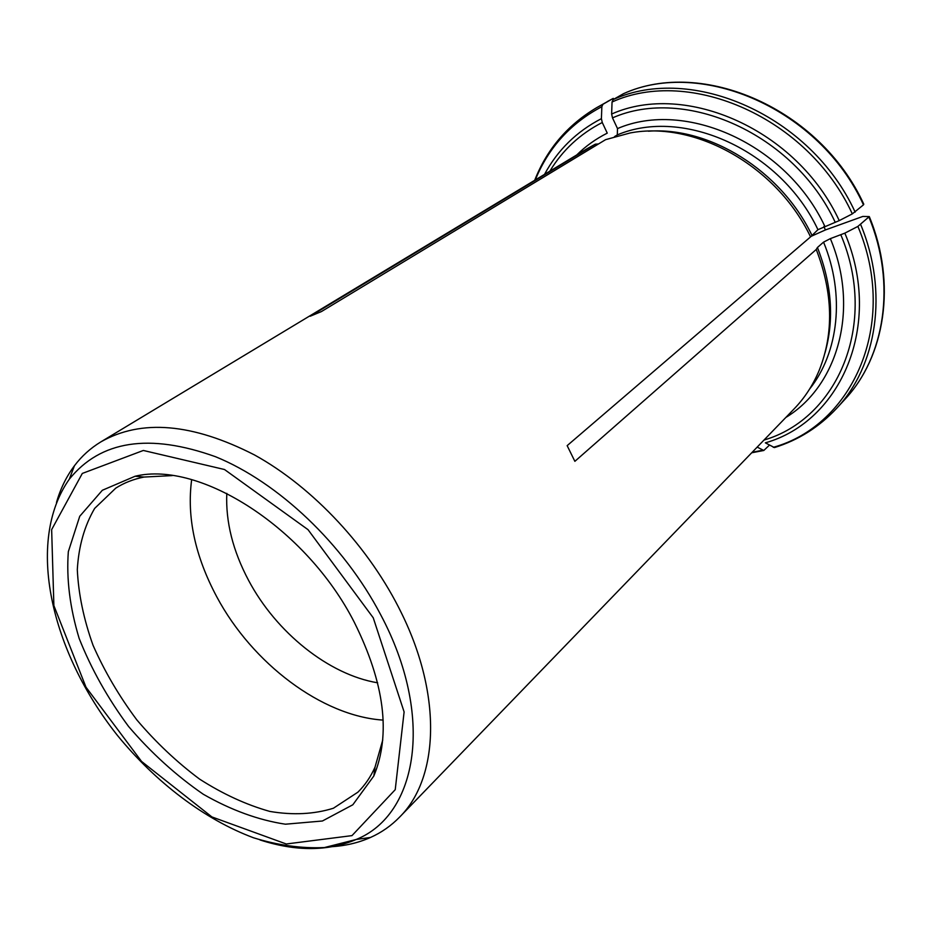 <?xml version="1.0" encoding="UTF-8"?>
<svg xmlns="http://www.w3.org/2000/svg" width="931" height="931" viewBox="0 0 931 931"><rect width="100%" height="100%" fill="white"/><g stroke="black" fill="none" stroke-linecap="round" stroke-linejoin="round"><path stroke-width="1.4" d="M56.465 502.542C60.422 488.717 66.415 476.451 74.433 465.756C81.695 456.143 90.505 448.183 100.874 441.876C141.256 418.857 192.461 423.209 254.5 454.945C313.328 487.413 369.851 548.01 401.633 613.401C442.446 696.4 438.594 778.456 399.655 817.057L794.166 408.837C804.698 397.933 813.031 385.12 819.187 370.363C833.978 333.182 833.001 292.893 816.254 249.473L817.43 247.495C831.872 284.351 834.385 319.496 824.994 352.954M809.539 389.146C838.633 352.698 845.336 294.883 823.563 242.13L830.359 238.627L844.836 233.146L857.893 226.419L869.286 216.586L862.816 216.446L825.413 229.945L823.877 226.512M823.563 242.13L817.43 247.495M844.836 233.146C883.705 324.838 840.774 421.568 765.363 442.842L774.452 447.578C798.402 440.107 819.105 427.061 836.55 408.453C876.897 365.79 888.698 291.997 860.721 224.65M769.425 445.146L763.792 450.476L751.689 452.792M757.182 447.101L763.792 450.476M598.493 143.956L595.316 144.189L587.042 148.739L100.874 441.876M576.755 154.942C585.669 146.155 595.84 138.882 607.256 133.133L602.264 122.496L601.403 118.656L601.857 106.681L602.962 104.26L596.899 107.531L613.226 98.407L602.962 104.26M817.953 229.678C780.515 150.159 683.075 106.856 617.288 134.914L617.509 128.583L612.505 117.888L611.632 114.036L612.051 102.014L613.145 99.594L623.363 93.752C701.322 58.048 819.676 108.869 863.479 204.843L852.319 213.886L839.238 220.612L817.953 229.678L810.564 236.881C776.675 165.799 694.992 120.506 630.124 132.97L605.627 139.65L321.416 311.571L310.163 316.249L595.316 144.189M811.774 234.961C780.841 170.536 709.713 126.604 648.407 131.201M399.655 817.057C391.195 825.75 381.466 832.558 370.468 837.481C358.249 842.904 344.959 845.988 330.586 846.756M226.792 493.349C225.581 521.756 232.866 550.791 248.624 580.455C276.216 632.428 328.678 674.719 377.672 682.807M354.339 622.35C306.508 528.261 200.142 460.391 135.111 476.241L102.352 490.265L79.74 516.274L68.335 551.641C66.299 578.849 69.895 607.745 79.135 638.363C91.308 669.017 107.763 698.378 128.525 726.413C151.206 752.923 176.134 775.535 203.295 794.259C231.063 810.121 258.422 820.095 285.386 824.203L322.405 821.002L352.826 804.78L373.82 776C391.067 734.466 384.573 683.249 354.339 622.35M617.288 134.914L614.53 136.601M383.153 720.105C321.8 716.114 252.289 663.303 216.83 596.922C195.079 556.214 186.689 517.124 191.658 479.663M172.223 475.601L144.026 477.056C133.505 479.139 124.079 482.828 115.77 488.135L94.648 508.419C84.442 525.91 78.658 546.322 77.308 569.644C78.472 594.036 83.72 619.255 93.053 645.323C104.493 671.263 119.075 696.109 136.787 719.838C155.954 742.414 176.89 762.175 199.63 779.142C222.94 794.062 246.343 804.826 269.85 811.425C292.893 815.323 314.073 814.264 333.403 808.236L357.9 792.176C364.94 785.264 370.643 776.908 375.03 767.121L382.757 739.97M623.363 93.752L623.584 93.647C702.381 57.862 820.106 108.741 863.782 204.18L863.479 204.843M816.254 249.473L574.869 461.334L567.154 445.646L810.564 236.881M825.413 229.945L810.831 236.462M785.822 417.472C837.772 386.039 859.918 309.232 830.359 238.627M764.002 440.049C837.4 418.682 878.713 324.232 840.868 234.88M868.984 217.26C896.611 283.99 884.753 357.248 844.58 399.725L836.55 408.453M773.265 447.322C852.901 425.362 898.974 323.36 857.893 226.419M752.167 452.291L762.733 450.208M602.264 122.496C580.036 133.936 562.568 150.159 549.86 171.153M601.403 118.656C576.545 131.539 557.588 150.112 544.53 174.376M601.857 106.681C570.656 123.171 548.464 147.598 535.278 179.951M260.005 839.948C296.023 851.574 328.096 851.423 356.212 839.471C417.961 814.578 434.73 715.904 380.57 614.541C343.783 544.263 278.346 482.281 215.503 456.714C149.286 432.996 100.548 440.491 69.301 479.197L74.433 465.756M373.238 617.788L308.033 529.669L224.499 469.515L143.339 450.464L82.312 473.437L51.647 529.623L53.882 605.592L85.989 687.183L141.559 761.43L211.896 816.929L286.271 843.986L351.976 835.619L395.233 789.674L404.112 711.936L373.238 617.788M824.761 226.163C786.23 143.909 685.321 99.291 617.509 128.583M835.258 222.358C794.062 133.564 684.972 85.768 612.505 117.888M855.147 212.128C810.808 115.246 691.465 63.75 613.145 99.594M839.238 220.612C797.227 129.77 685.565 81.009 611.632 114.036M852.319 213.886C808.236 117.725 689.824 66.532 612.051 102.014M844.58 399.725C885.172 356.724 896.856 283.245 869.356 216.748M607.198 101.654L613.273 98.372M534.685 180.311C546.997 149.041 567.735 124.789 596.899 107.531M69.301 479.197C25.218 541.83 50.902 651.619 117.353 735.315C155.814 782.424 204.424 819.42 253.5 837.772C277.95 845.325 301.574 848.583 324.36 847.571L356.212 839.471L370.468 837.481M144.026 477.056L135.111 476.241M375.03 767.121L373.82 776"/></g></svg>
